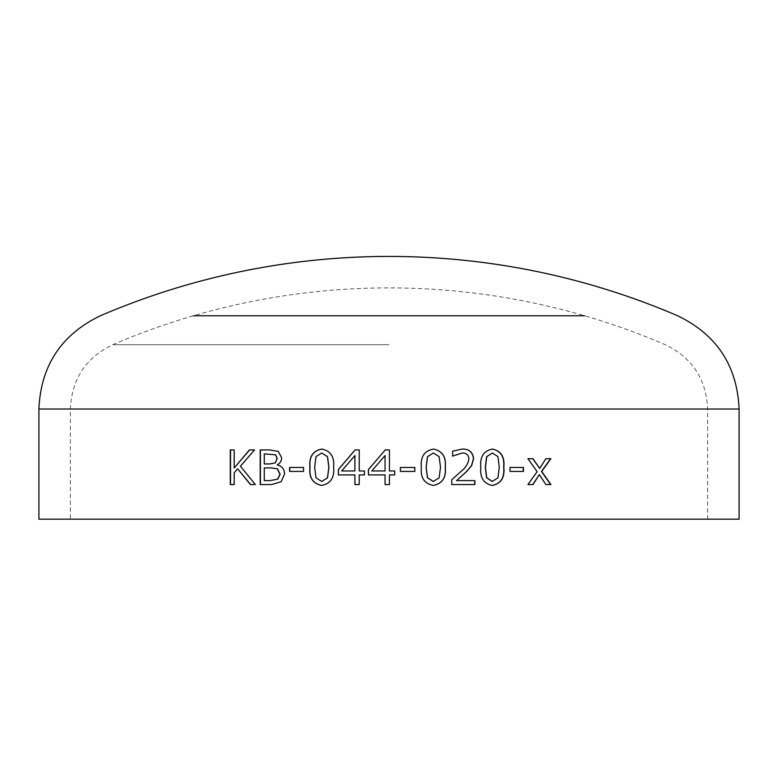 <?xml version="1.0" encoding="UTF-8"?>
<svg xmlns="http://www.w3.org/2000/svg" width="778" height="778" viewBox="0 0 778 778"><rect width="100%" height="100%" fill="white"/><g stroke="black" fill="none" stroke-linecap="round" stroke-linejoin="round"><path stroke-width="0.58" stroke-dasharray="3.89 2.92" d="M38.9 519.169L739.1 519.169M389 519.169L707.63 519.169L389 519.169M193.401 315.771L584.599 315.771M389 344.683L112.771 344.683L389 344.683M250.438 484.558L255.544 484.558L240.665 466.207L254.737 449.937L249.407 449.937M237.844 468.774L234.421 472.81L234.421 484.558L230.259 484.558M230.259 449.937L234.421 449.937L234.421 467.996M545.913 484.558L539.076 474.629M533.018 484.558L527.688 484.558L536.937 471.663L527.922 458.699M533.008 458.699L527.688 458.699M539.455 468.473L545.855 458.699M550.863 458.699L545.602 458.699M550.863 484.558L545.66 484.558M510.018 471.41L510.018 467.461M523.477 467.461L509.823 467.461M523.477 471.41L509.823 471.41M492.377 485.433L492.211 485.433C483.498 483.683 479.647 477.624 480.658 467.267C479.647 456.929 483.498 450.861 492.211 449.062L492.299 449.062M492.211 481.485L497.774 477.818L499.087 467.228L497.755 456.628L492.211 453M451.755 484.558L451.658 479.734L461.082 471.303C465.37 468.016 467.938 463.853 468.784 458.806C468.356 454.877 466.129 452.942 462.103 453M452.854 456.073L452.514 451.211L462.278 449.062M474.872 480.61L456.462 480.61M474.872 484.558L451.658 484.558M433.356 485.433L433.288 485.433C424.253 483.683 420.266 477.624 421.326 467.267C420.266 456.929 424.253 450.861 433.288 449.062L433.356 449.062M433.288 481.485L439.064 477.818L440.436 467.228L439.045 456.628L433.288 453M414.83 471.41L400.369 471.41L400.369 467.461L414.83 467.461M389.438 484.558L385.061 484.558M385.061 474.911L368.451 474.911M385.236 449.937L389.438 449.937M394.699 470.972L389.438 470.972M394.699 474.911L389.438 474.911M385.061 470.972L371.835 470.972L385.061 455.529M359.241 474.911L359.29 484.558L354.875 484.558M354.933 474.911L338.352 474.911M355.06 449.937L359.29 449.937L359.241 470.972M364.483 470.972L359.29 470.972M364.522 470.972L364.522 474.911L359.29 474.911M354.933 470.972L341.785 470.972L354.933 455.529M321.771 449.062L321.829 449.062C330.757 450.851 334.705 456.91 333.674 467.228C334.725 477.546 330.776 483.615 321.829 485.433M321.829 453L316.101 456.667L314.759 467.267L316.072 477.75L321.829 481.485M289.601 471.41L303.692 471.41L303.692 467.461L289.601 467.461M281.169 481.728L271.765 484.558L260.202 484.558M260.202 449.937L269.83 449.937L278.436 451.386L281.821 457.756C281.714 460.984 280.274 463.328 277.493 464.787L277.493 464.972C282.083 466.051 284.505 469.046 284.738 473.967L281.344 481.728M270.17 480.61L264.287 480.61M271.24 467.899L264.491 467.899L264.491 480.61M269.985 463.96L264.287 463.96M264.287 453.885L264.491 463.96M38.9 409.024L739.1 409.024M389 409.024L707.63 409.024L389 409.024M707.63 519.169L707.63 409.024C706.307 379.139 692.177 357.695 665.229 344.683A700.2 700.2 0 0 0 112.771 344.683C85.823 357.695 71.693 379.139 70.37 409.024L70.37 519.169"/><path stroke-width="1.17" d="M739.1 519.169L38.9 519.169L38.9 409.024L739.1 409.024L739.1 519.169M281.169 481.728L271.58 484.558L260.202 484.558L260.202 449.937L269.645 449.937L278.261 451.386L281.646 457.756C281.539 460.984 280.099 463.328 277.308 464.787L277.308 464.972C281.918 466.051 284.34 469.046 284.573 473.967L281.169 481.728M289.601 471.41L289.601 467.461L303.546 467.461L303.546 471.41L289.601 471.41M321.722 485.433C312.805 483.683 308.876 477.624 309.936 467.267C308.885 456.919 312.814 450.851 321.722 449.062C330.66 450.851 334.618 456.91 333.587 467.228C334.637 477.546 330.689 483.615 321.722 485.433M359.241 474.911L359.241 484.558L354.875 484.558L354.875 474.911L338.352 474.911L338.352 469.542L355.06 449.937L359.241 449.937L359.241 470.972L364.483 470.972L364.483 474.911L359.241 474.911M389.438 474.911L389.438 484.558L385.052 484.558L385.052 474.911L368.422 474.911L368.422 469.542L385.236 449.937L389.438 449.937L389.438 470.972L394.699 470.972L394.699 474.911L389.438 474.911L389.438 484.558M400.388 471.41L400.388 467.461L414.83 467.461L414.83 471.41L400.388 471.41M433.356 485.433C424.311 483.683 420.315 477.624 421.375 467.267C420.324 456.919 424.311 450.851 433.356 449.062C442.361 450.851 446.329 456.91 445.279 467.228C446.358 477.546 442.381 483.615 433.356 485.433M456.569 480.61L474.872 480.61L474.872 484.558L451.755 484.558L451.755 479.734L461.198 471.303C465.497 468.006 468.074 463.844 468.92 458.806C468.482 454.877 466.255 452.942 462.22 453L452.621 456.073L452.621 451.211L462.336 449.062C469.046 448.955 472.8 452.144 473.598 458.65L471.643 465.614L466.606 471.575L456.569 480.61L466.479 471.575L471.517 465.614L473.462 458.65C472.664 452.144 468.92 448.945 462.22 449.062M492.377 485.433C483.653 483.683 479.793 477.624 480.814 467.267C479.793 456.919 483.653 450.851 492.377 449.062C501.032 450.851 504.844 456.91 503.833 467.228C504.873 477.546 501.051 483.615 492.377 485.433M510.018 471.41L510.018 467.461L523.477 467.461L523.477 471.41L510.018 471.41M545.913 484.558L539.319 474.629L533.018 484.558L527.922 484.558L537.17 471.663L527.922 458.699L533.008 458.699L539.699 468.473L545.855 458.699L550.863 458.699L541.731 471.429L550.863 484.558L545.913 484.558M250.438 484.558L237.601 468.774L234.178 472.81L234.178 484.558L230.259 484.558L230.259 449.937L234.178 449.937L234.178 467.996L249.407 449.937L254.523 449.937L240.421 466.207L255.33 484.558L250.438 484.558M584.599 315.771L193.401 315.771M250.662 484.558L237.601 468.774M230.512 484.558L230.512 449.937M234.178 467.996L249.631 449.937M539.319 474.629L532.784 484.558M532.774 458.699L539.699 468.473M550.6 458.699L541.488 471.429L550.6 484.558M523.263 467.461L523.263 471.41M492.211 449.062C500.847 450.851 504.659 456.91 503.648 467.228C504.679 477.546 500.876 483.615 492.211 485.433M492.377 453L486.61 456.667L485.297 467.267L486.581 477.75L492.211 481.485L497.949 477.818L499.262 467.228L497.93 456.628L492.377 453L486.765 456.667L485.453 467.267L486.736 477.75L492.377 481.485M462.22 453L452.747 456.073M474.736 480.61L474.736 484.558M433.288 449.062C442.274 450.851 446.241 456.91 445.191 467.228C446.261 477.546 442.293 483.615 433.288 485.433M433.356 453L427.472 456.667L426.111 467.267L427.443 477.75L433.288 481.485L439.142 477.818L440.513 467.228L439.123 456.628L433.356 453L427.54 456.667L426.179 467.267L427.511 477.75L433.356 481.485M414.791 467.461L414.791 471.41M385.061 484.558L385.061 474.911M368.451 474.911L368.451 469.542L385.246 449.937M389.438 449.937L389.438 470.972M394.689 470.972L394.689 474.911M385.052 470.972L385.061 455.529L371.806 470.972L385.052 470.972L385.052 455.529M354.933 484.558L354.875 474.911M338.43 474.911L338.43 469.542L355.118 449.937M354.875 470.972L354.933 455.529L341.707 470.972L354.875 470.972L354.875 455.529M321.829 485.433C312.931 483.683 309.012 477.624 310.062 467.267C309.012 456.929 312.931 450.861 321.829 449.062M321.722 481.485L327.557 477.818L328.929 467.228L327.538 456.628L321.722 453L315.975 456.667L314.643 467.267L315.956 477.75L321.722 481.485L327.46 477.818L328.831 467.228L327.441 456.628L321.722 453M289.766 471.41L289.766 467.461M260.416 484.558L260.416 449.937M269.976 480.61L277.795 479.16L280.158 474.172L277.415 468.823L271.24 467.899L264.287 467.899L264.287 480.61L269.976 480.61L277.61 479.16L279.983 474.172L277.231 468.823L271.045 467.899M275.606 454.819L264.287 453.885L264.287 463.96L269.985 463.96L275.393 462.813L277.25 458.359L275.606 454.819L264.491 453.885M275.393 462.813L277.075 458.359L275.422 454.819M269.791 463.96L275.208 462.813M38.9 409.024C40.816 365.699 61.306 334.618 100.352 315.771A731.67 731.67 0 0 1 677.648 315.771C716.694 334.618 737.184 365.699 739.1 409.024"/></g></svg>
